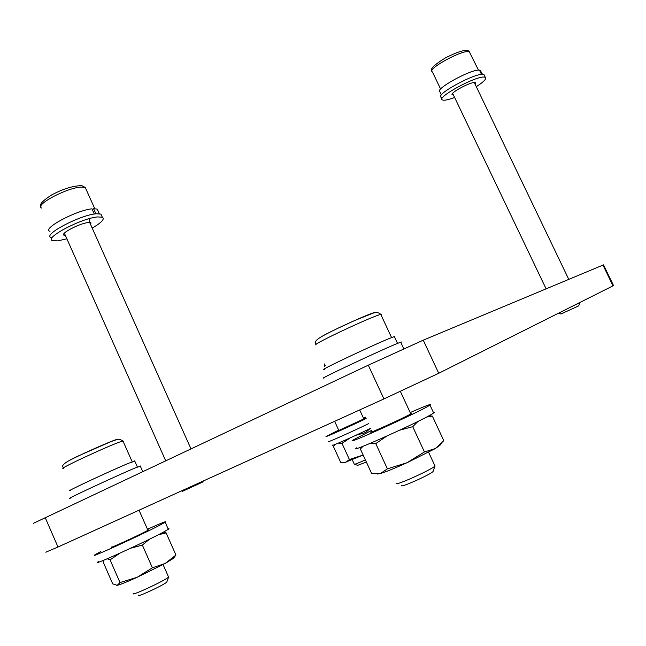 <?xml version="1.0" encoding="UTF-8"?>
<svg xmlns="http://www.w3.org/2000/svg" width="646" height="646" viewBox="0 0 646 646"><rect width="100%" height="100%" fill="white"/><g stroke="black" fill="none" stroke-linecap="round" stroke-linejoin="round"><path stroke-width="0.97" d="M352.304 459.855L354.274 464.151C354.081 464.716 357.779 463.295 365.378 459.887M354.711 464.264L357.585 465.37L366.379 462.06M363.577 418.39L365.644 417.445M363.456 418.123L365.531 417.195M613.514 285.532L612.997 285.863L602.968 265.094L603.558 264.925M33.301 523.381L368.301 365.176L423.251 340.167L438.731 373.275L612.997 285.863M438.731 373.275L383.918 398.929L368.301 365.176M45.115 517.414L57.987 547.017L383.918 398.929M57.987 547.017L45.809 552.209M181.478 490.903L182.503 491.307L201.617 482.554L202.909 481.892L203.232 481.02M572.372 306.236L580.011 302.611L578.695 305.865L560.898 314.004L558.58 313.157M423.251 340.167L602.968 265.094M70.729 498.009C59.739 502.217 116.668 475.666 135.595 467.761L140.335 466.178M324.776 377.684C311.921 382.472 385.589 347.863 399.309 342.703L401.441 341.984L400.827 342.525M595.741 268.114L578.679 275.244M479.671 70.551L480.212 70.244L482.207 74.395M441.404 94.93L439.983 91.942C433.426 89.794 470.958 68.961 479.469 70.131L481.536 74.443M480.212 70.244L482.53 74.387M453.419 94.946L452.353 94.817C448.679 93.597 470.659 81.614 474.931 82.543L475.375 82.664L475.076 84.15M441.993 98.951L441.21 97.304C434.185 95.059 475.416 72.538 483.24 74.435L484.015 74.67L485.308 77.367C486.826 78.707 483.822 81.816 476.288 86.677M454.623 97.465C449.422 99.411 445.716 100.332 443.495 100.211L442.478 99.968C435.485 97.78 476.74 75.291 484.54 77.14L485.308 77.367M92.289 209.498L93.622 208.69L95.923 213.834M49.968 231.373C41.344 228.967 76.067 210.257 91.99 208.836L94.324 214.052M93.622 208.69L97.191 209.078L98.071 211.048M51.204 237.558C41.909 235.079 80.395 214.747 96.383 213.786L100.929 214.092L101.842 216.119M65.399 235.491L64.18 235.289C59.287 233.965 79.749 223.161 88.397 222.539L90.908 222.684L90.715 224.768M66.885 238.826L57.744 240.869L52.592 240.667C43.322 238.269 81.824 217.952 97.788 216.927L102.326 217.209C104.999 218.954 101.624 222.579 92.208 228.095M89.519 219.567L89.334 221.675M394.536 336.978L394.351 336.59L392.057 337.414C376.78 343.171 313.116 373.307 324.607 369.31M372.007 431.245L371.297 431.681C365.321 435.396 404.162 417.905 411.155 413.723L411.906 413.262L410.929 413.262M371.611 430.389L353.33 439.861C341.532 447.113 416.097 413.537 428.726 405.866L429.97 405.099C432.174 403.354 425.69 405.793 410.533 412.414M356.915 447.678C345.255 455.228 419.932 421.781 432.416 413.803L434.265 412.447L433.369 412.382M426.586 417.041L432.344 416.072L443.802 440.685L435.331 448.558L424.454 451.966L406.972 462.754L387.382 468.843L380.462 473.526L371.652 473.542L360.379 449.002L363.044 446.273M370.255 443.334L375.754 443.592L386.768 436.115M387.382 468.843L375.754 443.592M399.68 430.196L412.729 426.675L417.938 421.442M424.454 451.966L412.729 426.675M377.53 474.027L380.462 473.526C386.009 471.822 394.851 468.229 406.972 462.754L435.331 448.558L439.934 445.32L441.888 443.019M432.344 416.072L428.734 415.895M434.701 465.37L434.984 465.984C432.424 469.254 396.725 485.461 396.143 483.628L396.079 483.491M433.2 471.176L433.062 471.459C431.213 474.293 398.469 488.861 401.828 485.364M112.057 547.041L111.952 546.807C106.711 549.94 136.621 536.325 146.472 531.093L148.919 529.728M100.833 551.498L95.422 554.478C85.191 560.542 142.588 534.404 160.797 524.681L165.19 522.234C167.484 520.579 161.573 522.921 147.45 529.244M98.523 561.568C88.389 567.866 145.843 541.784 163.963 531.828L168.687 529.05L168.977 528.646L168.097 528.791M116.773 585.349L117.233 585.308C119.994 584.711 126.616 582.046 137.105 577.298L165.223 563.441L173.386 558.378L175.946 555.059L165.223 563.441L152.383 567.81L137.105 577.298L120.011 582.563L117.233 585.308L112.727 583.887L103.045 561.762L103.82 560.195M107.276 558.75L110.07 559.872L119.881 553.178M120.011 582.563L110.07 559.872M130.613 548.236L142.362 545.087L149.468 539.216M152.383 567.81L142.362 545.087M158.278 534.799L166.119 532.877L163.535 532.062M175.946 555.059L166.119 532.877M168.622 576.555L167.968 577.589C162.283 581.949 129.394 597.009 133.472 593.383M166.918 581.747L166.208 582.571C161.387 586.31 134.126 598.689 138.672 595.079M134.812 461.187L128.958 463.117C109.86 471.007 61.007 493.915 70.769 490.387M338.843 430.486L363.819 418.923M338.674 430.123L326.359 436.3C322.338 438.691 349.228 426.691 366.137 418.519M365.733 417.639L363.658 418.568M328.677 441.371C324.696 443.859 351.634 431.924 368.527 423.687M370.634 428.274C355.453 435.792 329 447.476 332.771 445.021M363.157 455.042L349.397 459.516L345.683 462.431L340.684 462.358L333.417 446.483L335.427 444.311M338.318 443.124L341.984 443.342L350.342 437.827M349.397 459.516L341.984 443.342M355.801 435.323L365.515 432.578L370.158 428.508M365.814 433.232L365.515 432.578M344.245 462.714L363.165 455.059M325.285 365.612L324.534 366.193M470.094 53.238L469.4 51.785C463.562 48.821 425.964 69.388 432.424 71.932L440.612 89.075M86.201 189.577L85.312 187.598L82.131 187.098C68.783 186.67 33.309 205.283 41.909 208.125M381.1 315.07L381.552 314.65L380.809 314.449C374.462 315.232 313.948 343.51 315.741 344.851L315.781 344.948M375.883 312.583L375.641 312.309C373.275 311.743 332.399 330.138 321.127 336.865M123.572 441.226L121.819 441.323C110.837 444.585 54.635 470.7 63.801 468.277M116.942 439.377C109.998 441.371 75.873 456.649 67.547 461.51M338.932 430.688L334.636 421.321M363.916 419.125L359.685 409.935M324.526 363.981L324.663 366.016M140.214 465.895L142.677 471.459M400.673 342.194L403.75 348.792M165.634 460.646L64.374 233.182M546.104 288.843L452.644 93.331M603.525 264.868L613.53 285.58M568.779 279.379L474.293 82.526M431.94 71.003C429.735 69.146 434.29 64.737 445.611 57.777C458.773 51.179 466.598 49.015 469.077 51.292L478.46 70.139M190.917 448.736L89.689 222.482M40.94 206.332C39.091 204.556 42.66 200.753 51.656 194.939C62.541 189.125 72.207 186.04 80.653 185.677C81.533 185.41 83.084 186.056 85.312 187.598L94.76 208.666M64.18 235.289L63.688 234.191M100.929 214.092L102.326 217.209M97.191 209.078L99.274 213.729M400.367 391.395L410.816 413.916M391.581 337.6L380.809 314.449C378.936 312.527 376.343 312.099 373.025 313.173L354.88 320.432L337.68 328.37C316.282 338.698 313.98 340.999 316.072 343.995M397.532 343.414L394.351 336.59M429.97 405.099L433.652 412.996M428.613 452.257L434.984 465.984M433.062 471.459L435.089 465.871M360.928 448.34L362.495 446.491M139.035 510.187L147.926 530.309M165.19 522.234L168.323 529.308M163.067 564.596L168.59 577.096M164.173 533.225L161.492 533.144M166.789 582.086L168.687 576.999M132.18 461.793L122.966 440.984L119.76 439.304C118.331 439.118 115.182 439.983 110.304 441.896L81.17 454.687C65.755 461.486 59.933 465.839 63.712 467.736M137.396 467.01L134.667 460.864M335.048 444.456L334.16 445.514"/></g></svg>
